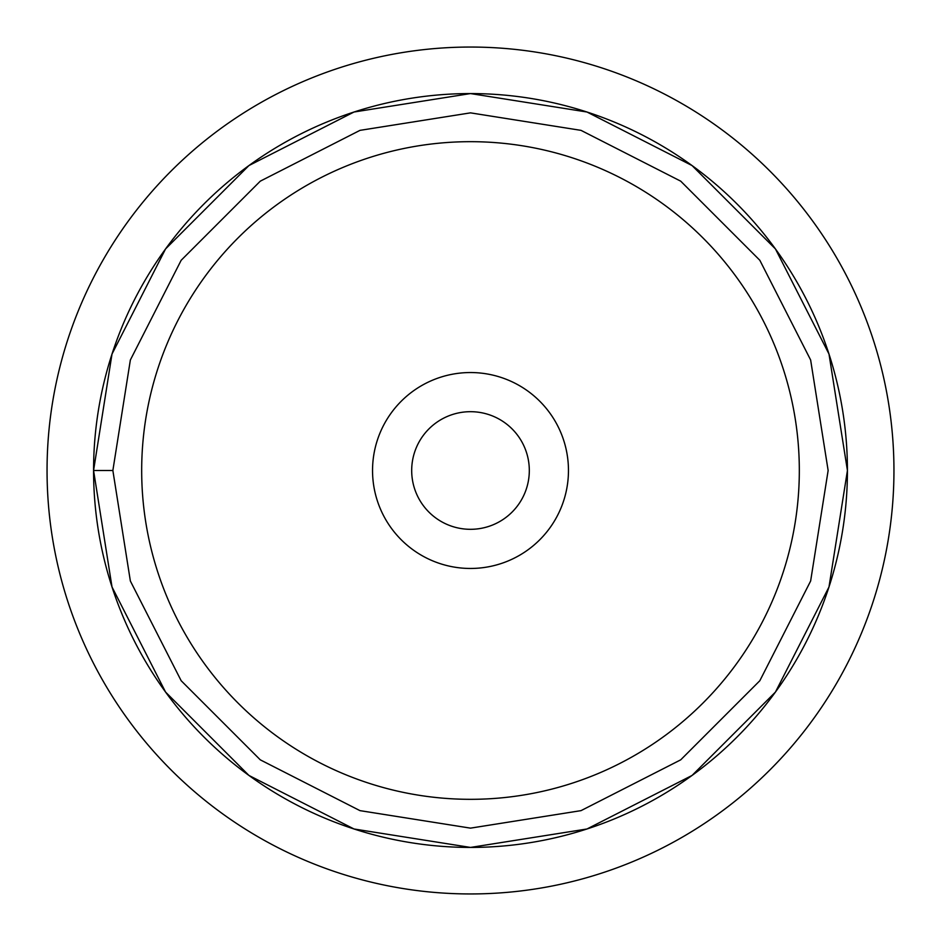 <?xml version="1.0" encoding="UTF-8"?>
<svg xmlns="http://www.w3.org/2000/svg" width="941" height="941" viewBox="0 0 941 941"><rect width="100%" height="100%" fill="white"/><g stroke="black" fill="none" stroke-linecap="round" stroke-linejoin="round"><path stroke-width="1.41" d="M470.5 529.312A58.812 58.812 0 0 1 411.688 470.5A58.812 58.812 0 0 1 470.5 411.688A58.812 58.812 0 0 1 529.312 470.5A58.812 58.812 0 0 0 470.5 411.688A58.812 58.812 0 0 0 411.688 470.5A58.812 58.812 0 0 0 470.5 529.312A58.812 58.812 0 0 0 529.312 470.5M568.458 470.5A97.958 97.958 0 0 0 470.5 372.542A97.958 97.958 0 0 0 372.542 470.5A97.958 97.958 0 0 0 470.5 568.458A97.958 97.958 0 0 0 568.458 470.5M893.95 470.5A423.45 423.45 0 0 0 470.5 47.05A423.45 423.45 0 0 0 47.05 470.5A423.45 423.45 0 0 0 470.5 893.95A423.45 423.45 0 0 0 893.95 470.5M112.861 470.5L130.364 359.98L181.166 260.281L260.281 181.166L359.98 130.364L470.5 112.861L581.02 130.364L680.719 181.166L759.834 260.281L810.636 359.98L828.139 470.5L810.636 581.02L759.834 680.719L680.719 759.834L581.02 810.636L470.5 828.139L359.98 810.636L260.281 759.834L181.166 680.719L130.364 581.02L112.861 470.5L130.364 359.98L181.166 260.281L260.281 181.166L359.98 130.364L470.5 112.861L581.02 130.364L680.719 181.166L759.834 260.281L810.636 359.98L828.139 470.5L810.636 581.02L759.834 680.719L680.719 759.834L581.02 810.636L470.5 828.139L359.98 810.636L260.281 759.834L181.166 680.719L130.364 581.02L112.861 470.5L130.364 359.98L181.166 260.281L260.281 181.166L359.98 130.364L470.5 112.861L581.02 130.364L680.719 181.166L759.834 260.281L810.636 359.98L828.139 470.5L810.636 581.02L759.834 680.719L680.719 759.834L581.02 810.636L470.5 828.139L359.98 810.636L260.281 759.834L181.166 680.719L130.364 581.02L112.861 470.5L130.364 359.98L181.166 260.281L260.281 181.166L359.98 130.364L470.5 112.861L581.02 130.364L680.719 181.166L759.834 260.281L810.636 359.98L828.139 470.5L810.636 581.02L759.834 680.719L680.719 759.834L581.02 810.636L470.5 828.139L359.98 810.636L260.281 759.834L181.166 680.719L130.364 581.02L112.861 470.5L130.364 359.98L181.166 260.281L260.281 181.166L359.98 130.364L470.5 112.861L581.02 130.364L680.719 181.166L759.834 260.281L810.636 359.98L828.139 470.5L810.636 581.02L759.834 680.719L680.719 759.834L581.02 810.636L470.5 828.139L359.98 810.636L260.281 759.834L181.166 680.719L130.364 581.02L112.861 470.5L130.364 359.98L181.166 260.281L260.281 181.166L359.98 130.364L470.5 112.861L581.02 130.364L680.719 181.166L759.834 260.281L810.636 359.98L828.139 470.5L810.636 581.02L759.834 680.719L680.719 759.834L581.02 810.636L470.5 828.139L359.98 810.636L260.281 759.834L181.166 680.719L130.364 581.02L112.861 470.5L130.364 359.98L181.166 260.281L260.281 181.166L359.98 130.364L470.5 112.861L581.02 130.364L680.719 181.166L759.834 260.281L810.636 359.98L828.139 470.5L810.636 581.02L759.834 680.719L680.719 759.834L581.02 810.636L470.5 828.139L359.98 810.636L260.281 759.834L181.166 680.719L130.364 581.02L112.861 470.5L130.364 359.98L181.166 260.281L260.281 181.166L359.98 130.364L470.5 112.861L581.02 130.364L680.719 181.166L759.834 260.281L810.636 359.98L828.139 470.5L810.636 581.02L759.834 680.719L680.719 759.834L581.02 810.636L470.5 828.139L359.98 810.636L260.281 759.834L181.166 680.719L130.364 581.02L112.861 470.5L130.364 359.98L181.166 260.281L260.281 181.166L359.98 130.364L470.5 112.861L581.02 130.364L680.719 181.166L759.834 260.281L810.636 359.98L828.139 470.5L810.636 581.02L759.834 680.719L680.719 759.834L581.02 810.636L470.5 828.139L359.98 810.636L260.281 759.834L181.166 680.719L130.364 581.02L112.861 470.5L130.364 359.98L181.166 260.281L260.281 181.166L359.98 130.364L470.5 112.861L581.02 130.364L680.719 181.166L759.834 260.281L810.636 359.98L828.139 470.5L810.636 581.02L759.834 680.719L680.719 759.834L581.02 810.636L470.5 828.139L359.98 810.636L260.281 759.834L181.166 680.719L130.364 581.02L112.861 470.5L130.364 359.98L181.166 260.281L260.281 181.166L359.98 130.364L470.5 112.861L581.02 130.364L680.719 181.166L759.834 260.281L810.636 359.98L828.139 470.5L810.636 581.02L759.834 680.719L680.719 759.834L581.02 810.636L470.5 828.139L359.98 810.636L260.281 759.834L181.166 680.719L130.364 581.02L112.861 470.5L130.364 359.98L181.166 260.281L260.281 181.166L359.98 130.364L470.5 112.861L581.02 130.364L680.719 181.166L759.834 260.281L810.636 359.98L828.139 470.5L810.636 581.02L759.834 680.719L680.719 759.834L581.02 810.636L470.5 828.139L359.98 810.636L260.281 759.834L181.166 680.719L130.364 581.02L112.861 470.5L130.364 359.98L181.166 260.281L260.281 181.166L359.98 130.364L470.5 112.861L581.02 130.364L680.719 181.166L759.834 260.281L810.636 359.98L828.139 470.5L810.636 581.02L759.834 680.719L680.719 759.834L581.02 810.636L470.5 828.139L359.98 810.636L260.281 759.834L181.166 680.719L130.364 581.02L112.861 470.5L130.364 359.98L181.166 260.281L260.281 181.166L359.98 130.364L470.5 112.861L581.02 130.364L680.719 181.166L759.834 260.281L810.636 359.98L828.139 470.5L810.636 581.02L759.834 680.719L680.719 759.834L581.02 810.636L470.5 828.139L359.98 810.636L260.281 759.834L181.166 680.719L130.364 581.02L112.861 470.5L93.571 470.5A376.929 376.929 0 0 0 470.5 847.429A376.929 376.929 0 0 0 847.429 470.5L828.986 586.984L775.443 692.058L692.058 775.443L586.984 828.986L470.5 847.429L354.016 828.986L248.942 775.443L165.557 692.058L112.014 586.984L93.571 470.5L112.014 354.016L165.557 248.942L248.942 165.557L354.016 112.014L470.5 93.571L586.984 112.014L692.058 165.557L775.443 248.942L828.986 354.016L847.429 470.5A376.929 376.929 0 0 0 470.5 93.571A376.929 376.929 0 0 0 93.571 470.5L112.014 354.016L165.557 248.942L248.942 165.557L354.016 112.014L470.5 93.571L586.984 112.014L692.058 165.557L775.443 248.942L828.986 354.016L847.429 470.5M359.98 810.636L260.281 759.834L181.166 680.719L130.364 581.02L112.861 470.5L130.364 359.98L181.166 260.281L260.281 181.166L359.98 130.364L470.5 112.861L581.02 130.364L680.719 181.166L759.834 260.281L810.636 359.98L828.139 470.5L810.636 581.02L759.834 680.719L680.719 759.834L581.02 810.636L470.5 828.139L359.98 810.636L260.281 759.834L181.166 680.719L130.364 581.02L112.861 470.5L130.364 359.98L181.166 260.281L260.281 181.166L359.98 130.364L470.5 112.861L581.02 130.364L680.719 181.166L759.834 260.281L810.636 359.98L828.139 470.5L810.636 581.02L759.834 680.719L680.719 759.834L581.02 810.636L470.5 828.139L359.98 810.636L260.281 759.834L181.166 680.719L130.364 581.02L112.861 470.5L130.364 359.98L181.166 260.281L260.281 181.166L359.98 130.364L470.5 112.861L581.02 130.364L680.719 181.166L759.834 260.281L810.636 359.98L828.139 470.5L810.636 581.02L759.834 680.719L680.719 759.834L581.02 810.636L470.5 828.139L359.98 810.636L260.281 759.834L181.166 680.719L130.364 581.02L112.861 470.5L130.364 359.98L181.166 260.281L260.281 181.166L359.98 130.364L470.5 112.861L581.02 130.364L680.719 181.166L759.834 260.281L810.636 359.98L828.139 470.5L810.636 581.02L759.834 680.719L680.719 759.834L581.02 810.636L470.5 828.139L359.98 810.636L260.281 759.834L181.166 680.719L130.364 581.02L112.861 470.5L130.364 359.98L181.166 260.281L260.281 181.166L359.98 130.364L470.5 112.861L581.02 130.364L680.719 181.166L759.834 260.281L810.636 359.98L828.139 470.5L810.636 581.02L759.834 680.719L680.719 759.834L581.02 810.636L470.5 828.139L359.98 810.636L260.281 759.834L181.166 680.719L130.364 581.02L112.861 470.5L130.364 359.98L181.166 260.281L260.281 181.166L359.98 130.364L470.5 112.861L581.02 130.364L680.719 181.166L759.834 260.281L810.636 359.98L828.139 470.5L810.636 581.02L759.834 680.719L680.719 759.834L581.02 810.636L470.5 828.139L359.98 810.636L260.281 759.834L181.166 680.719L130.364 581.02L112.861 470.5L130.364 359.98L181.166 260.281L260.281 181.166L359.98 130.364L470.5 112.861L581.02 130.364L680.719 181.166L759.834 260.281L810.636 359.98L828.139 470.5L810.636 581.02L759.834 680.719L680.719 759.834L581.02 810.636L470.5 828.139L359.98 810.636L260.281 759.834L181.166 680.719L130.364 581.02L112.861 470.5L130.364 359.98L181.166 260.281L260.281 181.166L359.98 130.364L470.5 112.861L581.02 130.364L680.719 181.166L759.834 260.281L810.636 359.98L828.139 470.5L810.636 581.02L759.834 680.719L680.719 759.834L581.02 810.636L470.5 828.139L359.98 810.636L260.281 759.834L181.166 680.719L130.364 581.02L112.861 470.5L130.364 359.98L181.166 260.281L260.281 181.166L359.98 130.364L470.5 112.861L581.02 130.364L680.719 181.166L759.834 260.281L810.636 359.98L828.139 470.5L810.636 581.02L759.834 680.719L680.719 759.834L581.02 810.636L470.5 828.139L359.98 810.636M141.679 470.5A328.821 328.821 0 0 0 470.5 799.321A328.821 328.821 0 0 0 799.321 470.5A328.821 328.821 0 0 0 470.5 141.679A328.821 328.821 0 0 0 141.679 470.5"/></g></svg>
